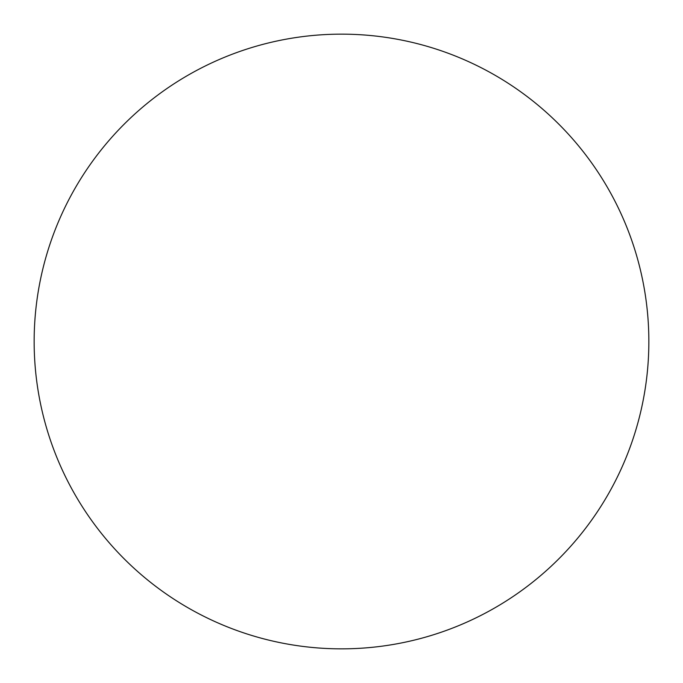 <?xml version="1.0" encoding="UTF-8"?>
<svg xmlns="http://www.w3.org/2000/svg" width="683" height="683" viewBox="0 0 683 683"><rect width="100%" height="100%" fill="white"/><g stroke="black" fill="none" stroke-linecap="round" stroke-linejoin="round"><path stroke-width="1.02" d="M34.15 341.5A307.35 307.35 0 0 1 341.5 34.15A307.35 307.35 0 0 1 648.85 341.5A307.35 307.35 0 0 1 341.5 648.85A307.35 307.35 0 0 1 34.15 341.5C34.15 361.683 36.122 381.669 40.058 401.459C43.994 421.257 49.825 440.475 57.543 459.121C65.269 477.759 74.737 495.474 85.947 512.259C97.157 529.035 109.903 544.556 124.169 558.831C138.444 573.097 153.965 585.843 170.741 597.053C187.526 608.263 205.242 617.731 223.879 625.457C242.525 633.175 261.743 639.006 281.541 642.942C301.331 646.878 321.317 648.85 341.5 648.85C361.683 648.85 381.669 646.878 401.459 642.942C421.257 639.006 440.475 633.175 459.121 625.457C477.759 617.731 495.474 608.263 512.259 597.053C529.035 585.843 544.556 573.097 558.831 558.831C573.097 544.556 585.843 529.035 597.053 512.259C608.263 495.474 617.731 477.759 625.457 459.121C633.175 440.475 639.006 421.257 642.942 401.459C646.878 381.669 648.85 361.683 648.85 341.5C648.85 321.317 646.878 301.331 642.942 281.541C639.006 261.743 633.175 242.525 625.457 223.879C617.731 205.242 608.263 187.526 597.053 170.741C585.843 153.965 573.097 138.444 558.831 124.169C544.556 109.903 529.035 97.157 512.259 85.947C495.474 74.737 477.759 65.269 459.121 57.543C440.475 49.825 421.257 43.994 401.459 40.058C381.669 36.122 361.683 34.15 341.5 34.15C321.317 34.15 301.331 36.122 281.541 40.058C261.743 43.994 242.525 49.825 223.879 57.543C205.242 65.269 187.526 74.737 170.741 85.947C153.965 97.157 138.444 109.903 124.169 124.169C109.903 138.444 97.157 153.965 85.947 170.741C74.737 187.526 65.269 205.242 57.543 223.879C49.825 242.525 43.994 261.743 40.058 281.541C36.122 301.331 34.15 321.317 34.15 341.5M597.053 170.741C585.843 153.965 573.097 138.444 558.831 124.169C544.556 109.903 529.035 97.157 512.259 85.947M170.741 85.947C153.965 97.157 138.444 109.903 124.169 124.169C109.903 138.444 97.157 153.965 85.947 170.741M85.947 512.259C97.157 529.035 109.903 544.556 124.169 558.831C138.444 573.097 153.965 585.843 170.741 597.053M512.259 597.053C529.035 585.843 544.556 573.097 558.831 558.831C573.097 544.556 585.843 529.035 597.053 512.259"/></g></svg>

